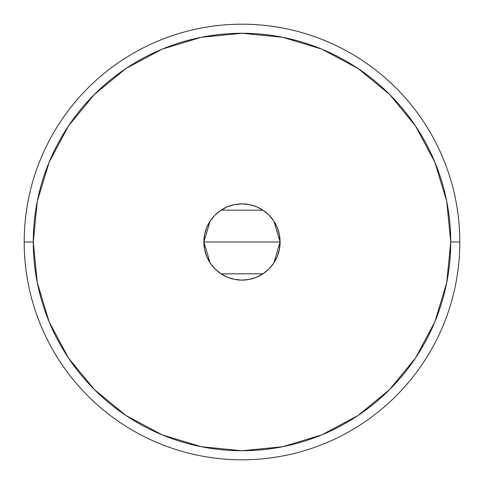 <?xml version="1.0" encoding="UTF-8"?>
<svg xmlns="http://www.w3.org/2000/svg" width="484" height="484" viewBox="0 0 484 484"><rect width="100%" height="100%" fill="white"/><g stroke="black" fill="none" stroke-linecap="round" stroke-linejoin="round"><path stroke-width="0.73" d="M210.08 262.824L203.885 242L204.617 234.565L206.789 227.413L210.31 220.825L215.047 215.047L220.825 210.31L227.413 206.789L234.565 204.617L242 203.885L249.435 204.617L256.587 206.789L263.175 210.31L268.953 215.047L273.69 220.825L277.211 227.413L279.383 234.565L280.115 242A38.115 38.115 0 0 1 242 280.115A38.115 38.115 0 0 1 203.885 242L280.115 242L273.902 262.86M273.454 263.526L269.34 268.559M268.596 269.304L263.381 273.557M263.006 273.805L221.055 273.841M220.631 273.563L215.404 269.304M214.678 268.578L210.552 263.532M24.2 242L33.275 242A208.725 208.725 0 0 1 242 33.275A208.725 208.725 0 0 1 450.725 242L459.8 242A217.8 217.8 0 0 0 242 24.2A217.8 217.8 0 0 0 24.2 242A217.8 217.8 0 0 1 242 24.2A217.8 217.8 0 0 1 459.8 242A217.8 217.8 0 0 1 242 459.8A217.8 217.8 0 0 1 24.2 242A217.8 217.8 0 0 0 242 459.8A217.8 217.8 0 0 0 459.8 242L450.725 242L446.714 201.277L434.838 162.122L415.55 126.04L389.59 94.41L357.96 68.45L321.878 49.162L282.723 37.286L242 33.275L201.277 37.286L162.122 49.162L126.04 68.45L94.41 94.41L68.45 126.04L49.162 162.122L37.286 201.277L33.275 242L37.286 282.723L49.162 321.878L68.45 357.96L94.41 389.59L126.04 415.55L162.122 434.838L201.277 446.714L242 450.725L282.723 446.714L321.878 434.838L357.96 415.55L389.59 389.59L415.55 357.96L434.838 321.878L446.714 282.723L450.725 242A208.725 208.725 0 0 1 242 450.725A208.725 208.725 0 0 1 33.275 242L24.2 242M273.92 221.176L280.115 242L279.383 249.435L277.211 256.587L273.69 263.175L268.953 268.953L263.175 273.69L256.587 277.211L249.435 279.383L242 280.115L234.565 279.383L227.413 277.211L220.825 273.69L215.047 268.953L210.31 263.175L206.789 256.587L204.617 249.435L203.885 242L210.098 221.14M242 242L203.885 242A38.115 38.115 0 0 1 242 203.885A38.115 38.115 0 0 1 280.115 242L242 242M210.546 220.474L214.66 215.441M215.404 214.696L220.625 210.443M220.994 210.195L262.951 210.159M263.369 210.437L268.596 214.696M269.322 215.422L273.448 220.468"/></g></svg>
